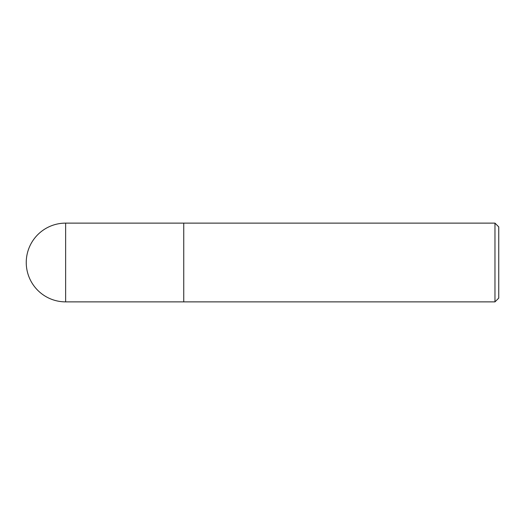 <?xml version="1.0" encoding="UTF-8"?>
<svg xmlns="http://www.w3.org/2000/svg" width="525" height="525" viewBox="0 0 525 525"><rect width="100%" height="100%" fill="white"/><g stroke="black" fill="none" stroke-linecap="round" stroke-linejoin="round"><path stroke-width="0.79" d="M494.97 223.125L494.97 301.875L498.75 298.095L498.75 226.905L494.97 223.125L183.75 223.125L183.75 301.862L183.75 223.125L65.632 223.125A39.375 39.375 0 0 0 26.25 262.5A39.375 39.375 0 0 0 65.632 301.875L65.632 223.125M494.97 301.875L65.632 301.875"/></g></svg>
